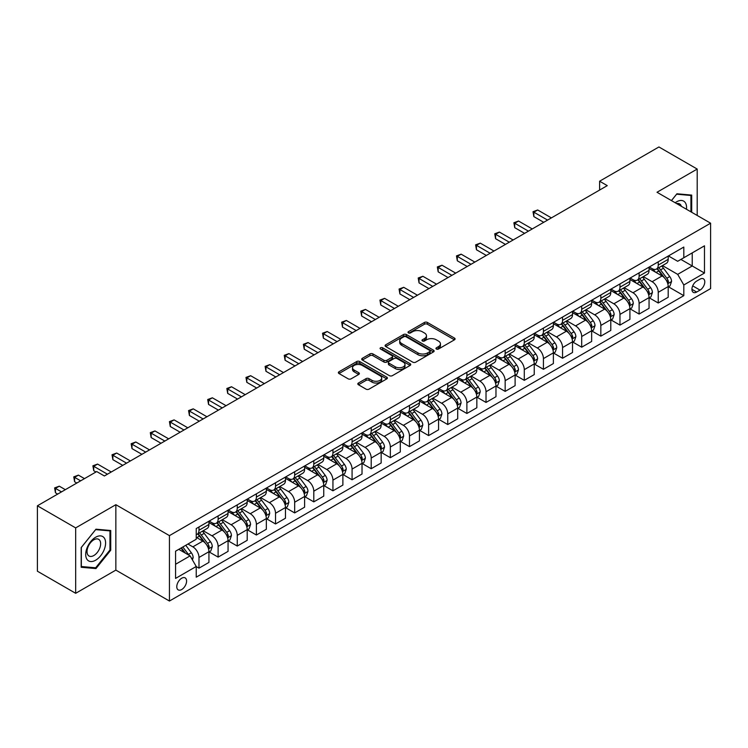<?xml version="1.0" encoding="UTF-8"?>
<svg xmlns="http://www.w3.org/2000/svg" width="748" height="748" viewBox="0 0 748 748"><rect width="100%" height="100%" fill="white"/><g stroke="black" fill="none" stroke-linecap="round" stroke-linejoin="round"><path stroke-width="1.12" d="M436.383 349.036A1.487 0.86 0 0 0 438.487 349.036L454.457 339.816A2.122 1.225 0 0 0 455.083 338.947A2.122 1.225 0 0 0 454.457 338.077L427.407 322.463A2.122 1.225 0 0 0 424.406 322.463L408.436 331.682A1.487 0.86 0 0 0 408.006 332.29A1.487 0.86 0 0 0 408.436 332.897A1.487 0.86 0 0 0 410.54 332.897L412.606 331.71A6.797 3.927 0 0 1 422.227 331.71L424.481 333.01A6.797 3.927 0 0 1 426.472 335.787A6.797 3.927 0 0 1 424.481 338.564L422.414 339.751A1.487 0.86 0 0 0 421.975 340.359A1.487 0.86 0 0 0 422.414 340.966A1.487 0.86 0 0 0 424.518 340.966L426.584 339.77A6.797 3.927 0 0 1 436.196 339.77L438.45 341.079A6.797 3.927 0 0 1 440.441 343.856A6.797 3.927 0 0 1 438.45 346.623L436.383 347.82A1.487 0.86 0 0 0 435.953 348.428A1.487 0.86 0 0 0 436.383 349.036L436.383 347.82M181.68 589.546A6.928 4.002 120 0 0 186.215 583.44A6.928 4.002 120 0 0 185.149 577.886A6.928 4.002 120 0 0 181.68 578.232A6.928 4.002 120 0 0 177.154 584.338A6.928 4.002 120 0 0 178.22 589.892A6.928 4.002 120 0 0 181.68 589.546M358.442 383.023A2.122 1.225 0 0 0 357.815 383.892A2.122 1.225 0 0 0 358.442 384.752L366.024 389.138A2.122 1.225 0 0 0 369.035 389.138L386.763 378.899A2.122 1.225 0 0 0 387.389 378.03A2.122 1.225 0 0 0 386.763 377.16L359.713 361.546A2.122 1.225 0 0 0 356.712 361.546L338.975 371.784A2.122 1.225 0 0 0 338.358 372.654A2.122 1.225 0 0 0 338.975 373.523L348.147 378.815A2.122 1.225 0 0 0 351.149 378.815L358.741 374.43A2.122 1.225 0 0 0 359.358 373.561A2.122 1.225 0 0 0 358.741 372.7L354.197 370.073A5.685 3.282 0 0 1 352.523 367.754A5.685 3.282 0 0 1 356.039 364.715A5.685 3.282 0 0 1 362.228 365.435L380.04 375.711A5.685 3.282 0 0 1 381.704 378.03A5.685 3.282 0 0 1 378.198 381.069A5.685 3.282 0 0 1 371.999 380.349L369.035 378.638A2.122 1.225 0 0 0 366.024 378.638L358.442 383.023L358.442 384.752M115.856 504.694L75.67 527.901L37.4 505.798L37.4 571.21L75.67 593.304L115.856 570.107L169.441 601.037L169.441 535.633L115.856 504.694L115.856 570.107M697.201 215.461L697.201 169.057L657.015 192.264L710.6 223.194L169.441 535.633M697.201 169.057L658.932 146.963L599.615 181.212L599.615 190.048M37.4 505.798L96.726 471.558L104.374 475.971L607.264 185.635L599.615 181.212M412.756 362.154A2.122 1.225 0 0 0 415.766 362.154L433.494 351.915A2.122 1.225 0 0 0 434.121 351.055A2.122 1.225 0 0 0 433.494 350.186L406.445 334.571A2.122 1.225 0 0 0 403.443 334.571L385.706 344.809A2.122 1.225 0 0 0 385.089 345.67A2.122 1.225 0 0 0 385.706 346.539L412.756 362.154M381.125 349.353A1.487 0.86 0 0 1 382.63 349.568L382.63 347.801L410.128 363.678A2.122 1.225 0 0 1 410.755 364.538A2.122 1.225 0 0 1 410.128 365.407L392.401 375.646A2.122 1.225 0 0 1 389.39 375.646L362.341 360.031L362.341 358.292A2.122 1.225 0 0 0 361.723 359.162A2.122 1.225 0 0 0 362.341 360.031M362.341 358.292L369.933 353.916A2.122 1.225 0 0 1 372.934 353.916L383.911 360.246A2.122 1.225 0 0 0 386.912 360.246L391.943 357.338A2.122 1.225 0 0 0 392.569 356.478A2.122 1.225 0 0 0 391.943 355.609L380.526 349.017A1.487 0.86 0 0 1 380.087 348.409A1.487 0.86 0 0 1 381.013 347.614A1.487 0.86 0 0 1 382.63 347.801M700.035 279.144L696.669 281.089A6.713 3.871 120 0 0 692.283 286.998A6.713 3.871 120 0 0 693.312 292.375A6.713 3.871 120 0 0 696.669 292.047L700.035 290.102A6.713 3.871 120 0 0 704.42 284.184A6.713 3.871 120 0 0 703.391 278.808A6.713 3.871 120 0 0 700.035 279.144M169.441 601.037L710.6 288.597L710.6 223.194M668.422 255.938L677.688 261.286L683.812 257.751L683.812 247.055L196.228 528.565L196.228 539.252L175.565 551.192L175.565 578.41L196.228 566.479L196.228 577.175L683.812 295.666L683.812 284.979L677.688 274.366L662.466 265.577M683.812 257.751L704.476 245.821L704.476 273.048L683.812 284.979M75.67 527.901L75.67 593.304M680.904 259.434L692.227 265.97L692.227 252.889L704.476 245.821M677.688 274.366L692.227 265.97L704.476 273.048M175.565 564.273L190.104 555.876L178.772 549.331M196.228 566.563L198.987 568.162L198.987 557.466A8.658 5.002 -120 0 0 192.862 546.853L187.963 544.03M198.987 568.162L208.935 562.412L208.935 551.715A8.658 5.002 -120 0 0 202.811 541.113L196.228 537.307M209.16 551.94L218.117 557.11L218.117 546.414A8.658 5.002 -120 0 0 211.993 535.811L203.204 530.734M218.117 557.11L228.065 551.37L228.065 540.673A8.658 5.002 -120 0 0 221.95 530.061L208.935 522.553M228.299 540.888L237.256 546.059L237.256 535.372A8.658 5.002 -120 0 0 231.132 524.759L222.343 519.682M237.256 546.059L247.205 540.318L247.205 529.621A8.658 5.002 -120 0 0 241.08 519.019L228.065 511.501M247.438 529.846L256.386 535.016L256.386 524.32A8.658 5.002 -120 0 0 250.271 513.717L241.473 508.64M256.386 535.016L266.344 529.266L266.344 518.57A8.658 5.002 -120 0 0 260.22 507.967L247.205 500.459M266.569 518.794L275.526 523.965L275.526 513.268A8.658 5.002 -120 0 0 269.402 502.665L260.613 497.588M275.526 523.965L285.474 518.224L285.474 507.527A8.658 5.002 -120 0 0 279.35 496.924L266.344 489.407M285.708 507.752L294.665 512.922L294.665 502.226A8.658 5.002 -120 0 0 288.541 491.614L279.743 486.537M294.665 512.922L304.614 507.172L304.614 496.476A8.658 5.002 -120 0 0 298.489 485.873L285.474 478.355M304.847 496.7L313.795 501.871L313.795 491.174A8.658 5.002 -120 0 0 307.671 480.571L298.882 475.494M313.795 501.871L323.753 496.12L323.753 485.433A8.658 5.002 -120 0 0 317.629 474.821L304.614 467.313M323.978 485.648L332.935 490.819L332.935 480.132A8.658 5.002 -120 0 0 326.811 469.52L318.022 464.443M332.935 490.819L342.883 485.078L342.883 474.382A8.658 5.002 -120 0 0 336.759 463.779L323.753 456.261M343.117 474.606L352.074 479.777L352.074 469.08A8.658 5.002 -120 0 0 345.95 458.477L337.152 453.4M352.074 479.777L362.023 474.026L362.023 463.33A8.658 5.002 -120 0 0 355.898 452.727L342.883 445.219M362.247 463.554L371.204 468.725L371.204 458.028A8.658 5.002 -120 0 0 365.08 447.426L356.291 442.349M371.204 468.725L381.153 462.984L381.153 452.288A8.658 5.002 -120 0 0 375.038 441.685L362.023 434.167M381.387 452.512L390.344 457.683L390.344 446.986A8.658 5.002 -120 0 0 384.22 436.374L375.431 431.297M390.344 457.683L400.292 451.932L400.292 441.236A8.658 5.002 -120 0 0 394.168 430.633L381.153 423.116M400.526 441.46L409.474 446.631L409.474 435.934A8.658 5.002 -120 0 0 403.359 425.332L394.561 420.254M409.474 446.631L419.432 440.881L419.432 430.194A8.658 5.002 -120 0 0 413.307 419.581L400.292 412.073M419.656 430.409L428.613 435.579L428.613 424.883A8.658 5.002 -120 0 0 422.489 414.28L413.7 409.203M428.613 435.579L438.562 429.838L438.562 419.142A8.658 5.002 -120 0 0 432.438 408.539L419.432 401.022M438.796 419.366L447.753 424.537L447.753 413.84A8.658 5.002 -120 0 0 441.629 403.237L432.83 398.16M447.753 424.537L457.701 418.786L457.701 408.09A8.658 5.002 -120 0 0 451.577 397.487L438.562 389.979M457.926 408.315L466.883 413.485L466.883 402.789A8.658 5.002 -120 0 0 460.759 392.186L451.97 387.109M466.883 413.485L476.841 407.744L476.841 397.048A8.658 5.002 -120 0 0 470.716 386.436L457.701 378.927M477.065 397.263L486.022 402.433L486.022 391.746A8.658 5.002 -120 0 0 479.898 381.134L471.109 376.057M486.022 402.433L495.971 396.692L495.971 385.996A8.658 5.002 -120 0 0 489.846 375.393L476.841 367.876M496.205 386.22L505.162 391.391L505.162 380.695A8.658 5.002 -120 0 0 499.038 370.092L490.239 365.015M505.162 391.391L515.11 385.641L515.11 374.954A8.658 5.002 -120 0 0 508.986 364.341L495.971 356.833M515.335 375.169L524.292 380.339L524.292 369.643A8.658 5.002 -120 0 0 518.168 359.04L509.379 353.963M524.292 380.339L534.24 374.598L534.24 363.902A8.658 5.002 -120 0 0 528.116 353.299L515.11 345.782M534.474 364.126L543.431 369.297L543.431 358.601A8.658 5.002 -120 0 0 537.307 347.998L528.509 342.921M543.431 369.297L553.38 363.547L553.38 352.85A8.658 5.002 -120 0 0 547.255 342.247L534.24 334.739M553.614 353.075L562.561 358.245L562.561 347.549A8.658 5.002 -120 0 0 556.437 336.946L547.648 331.869M562.561 358.245L572.519 352.504L572.519 341.808A8.658 5.002 -120 0 0 566.395 331.196L553.38 323.688M572.744 342.023L581.701 347.194L581.701 336.507A8.658 5.002 -120 0 0 575.577 325.894L566.788 320.817M581.701 347.194L591.649 341.453L591.649 330.756A8.658 5.002 -120 0 0 585.525 320.153L572.519 312.636M591.883 330.981L600.84 336.151L600.84 325.455A8.658 5.002 -120 0 0 594.716 314.852L585.918 309.775M600.84 336.151L610.789 330.401L610.789 319.714A8.658 5.002 -120 0 0 604.665 309.102L591.649 301.594M611.013 319.929L619.97 325.1L619.97 314.403A8.658 5.002 -120 0 0 613.846 303.8L605.057 298.723M619.97 325.1L629.919 319.359L629.919 308.662A8.658 5.002 -120 0 0 623.804 298.059L610.789 290.542M630.153 308.887L639.11 314.057L639.11 303.361A8.658 5.002 -120 0 0 632.986 292.749L624.197 287.681M639.11 314.057L649.058 308.307L649.058 297.611A8.658 5.002 -120 0 0 642.934 287.008L629.919 279.5M649.292 297.835L658.24 303.005L658.24 292.309A8.658 5.002 -120 0 0 652.125 281.706L643.327 276.629M658.24 303.005L668.198 297.265L668.198 286.568A8.658 5.002 -120 0 0 662.074 275.956L649.058 268.448M649.292 266.989L652.125 268.626A8.658 5.002 -120 0 0 656.454 269.056A8.658 5.002 -120 0 0 658.24 265.091L658.24 261.819M630.153 278.041L632.986 279.668A8.658 5.002 -120 0 0 637.315 280.098A8.658 5.002 -120 0 0 639.11 276.134L639.11 272.87M611.013 289.083L613.846 290.72A8.658 5.002 -120 0 0 618.175 291.15A8.658 5.002 -120 0 0 619.97 287.185L619.97 283.913M591.883 300.135L594.716 301.771A8.658 5.002 -120 0 0 599.045 302.201A8.658 5.002 -120 0 0 600.84 298.237L600.84 294.964M572.744 311.177L575.577 312.814A8.658 5.002 -120 0 0 579.906 313.244A8.658 5.002 -120 0 0 581.701 309.279L581.701 306.007M553.614 322.229L556.437 323.865A8.658 5.002 -120 0 0 560.776 324.295A8.658 5.002 -120 0 0 562.561 320.331L562.561 317.059M534.474 333.281L537.307 334.908A8.658 5.002 -120 0 0 541.636 335.338A8.658 5.002 -120 0 0 543.431 331.373L543.431 328.11M515.335 344.323L518.168 345.959A8.658 5.002 -120 0 0 522.497 346.389A8.658 5.002 -120 0 0 524.292 342.425L524.292 339.153M496.205 355.375L499.038 357.011A8.658 5.002 -120 0 0 503.367 357.441A8.658 5.002 -120 0 0 505.162 353.477L505.162 350.204M477.065 366.417L479.898 368.053A8.658 5.002 -120 0 0 484.227 368.484A8.658 5.002 -120 0 0 486.022 364.519L486.022 361.247M457.926 377.469L460.759 379.105A8.658 5.002 -120 0 0 465.088 379.535A8.658 5.002 -120 0 0 466.883 375.571L466.883 372.298M438.796 388.521L441.629 390.147A8.658 5.002 -120 0 0 445.958 390.578A8.658 5.002 -120 0 0 447.753 386.613L447.753 383.35M419.656 399.563L422.489 401.199A8.658 5.002 -120 0 0 426.818 401.629A8.658 5.002 -120 0 0 428.613 397.665L428.613 394.392M400.526 410.615L403.359 412.251A8.658 5.002 -120 0 0 407.688 412.681A8.658 5.002 -120 0 0 409.474 408.717L409.474 405.444M381.387 421.657L384.22 423.293A8.658 5.002 -120 0 0 388.549 423.723A8.658 5.002 -120 0 0 390.344 419.759L390.344 416.486M362.247 432.709L365.08 434.345A8.658 5.002 -120 0 0 369.409 434.775A8.658 5.002 -120 0 0 371.204 430.811L371.204 427.538M343.117 443.76L345.95 445.397A8.658 5.002 -120 0 0 350.279 445.817A8.658 5.002 -120 0 0 352.074 441.853L352.074 438.59M323.978 454.803L326.811 456.439A8.658 5.002 -120 0 0 331.14 456.869A8.658 5.002 -120 0 0 332.935 452.905L332.935 449.632M304.847 465.854L307.671 467.491A8.658 5.002 -120 0 0 312.01 467.921A8.658 5.002 -120 0 0 313.795 463.956L313.795 460.684M285.708 476.897L288.541 478.533A8.658 5.002 -120 0 0 292.87 478.963A8.658 5.002 -120 0 0 294.665 474.999L294.665 471.726M266.569 487.948L269.402 489.585A8.658 5.002 -120 0 0 273.731 490.015A8.658 5.002 -120 0 0 275.526 486.05L275.526 482.778M247.438 499L250.271 500.636A8.658 5.002 -120 0 0 254.601 501.057A8.658 5.002 -120 0 0 256.386 497.093L256.386 493.83M228.299 510.043L231.132 511.679A8.658 5.002 -120 0 0 235.461 512.109A8.658 5.002 -120 0 0 237.256 508.144L237.256 504.872M209.16 521.094L211.993 522.73A8.658 5.002 -120 0 0 216.322 523.161A8.658 5.002 -120 0 0 218.117 519.196L218.117 515.924M668.422 286.783L683.812 295.666M656.454 269.056L666.403 263.305A8.658 5.002 -120 0 0 668.198 259.341L668.198 256.078M637.315 280.098L647.263 274.357A8.658 5.002 -120 0 0 649.058 270.393L649.058 267.12M618.175 291.15L628.133 285.399A8.658 5.002 -120 0 0 629.919 281.444L629.919 278.172M599.045 302.201L608.994 296.451A8.658 5.002 -120 0 0 610.789 292.487L610.789 289.214M579.906 313.244L589.854 307.503A8.658 5.002 -120 0 0 591.649 303.538L591.649 300.266M560.776 324.295L570.724 318.545A8.658 5.002 -120 0 0 572.519 314.581L572.519 311.318M541.636 335.338L551.585 329.597A8.658 5.002 -120 0 0 553.38 325.632L553.38 322.36M522.497 346.389L532.454 340.649A8.658 5.002 -120 0 0 534.24 336.684L534.24 333.412M503.367 357.441L513.315 351.691A8.658 5.002 -120 0 0 515.11 347.726L515.11 344.454M484.227 368.484L494.176 362.743A8.658 5.002 -120 0 0 495.971 358.778L495.971 355.506M465.088 379.535L475.045 373.785A8.658 5.002 -120 0 0 476.841 369.821L476.841 366.557M445.958 390.578L455.906 384.837A8.658 5.002 -120 0 0 457.701 380.872L457.701 377.6M426.818 401.629L436.767 395.888A8.658 5.002 -120 0 0 438.562 391.924L438.562 388.651M407.688 412.681L417.636 406.931A8.658 5.002 -120 0 0 419.432 402.966L419.432 399.694M388.549 423.723L398.497 417.982A8.658 5.002 -120 0 0 400.292 414.018L400.292 410.746M369.409 434.775L379.367 429.025A8.658 5.002 -120 0 0 381.153 425.06L381.153 421.797M350.279 445.817L360.227 440.076A8.658 5.002 -120 0 0 362.023 436.112L362.023 432.84M331.14 456.869L341.088 451.128A8.658 5.002 -120 0 0 342.883 447.164L342.883 443.891M312.01 467.921L321.958 462.171A8.658 5.002 -120 0 0 323.753 458.206L323.753 454.934M292.87 478.963L302.818 473.222A8.658 5.002 -120 0 0 304.614 469.258L304.614 465.985M273.731 490.015L283.688 484.265A8.658 5.002 -120 0 0 285.474 480.3L285.474 477.037M254.601 501.057L264.549 495.316A8.658 5.002 -120 0 0 266.344 491.352L266.344 488.079M235.461 512.109L245.409 506.368A8.658 5.002 -120 0 0 247.205 502.404L247.205 499.131M216.322 523.161L226.279 517.41A8.658 5.002 -120 0 0 228.065 513.446L228.065 510.173M196.228 534.558A8.658 5.002 -120 0 0 197.192 534.203L207.14 528.462A8.658 5.002 -120 0 0 208.935 524.498L208.935 521.225M197.192 534.203A8.658 5.002 -120 0 0 198.987 530.239L198.987 526.966M190.104 555.876L196.228 566.479M691.694 212.282L691.694 195.097L676.921 193.779L671.442 200.586M81.186 567.265L95.959 568.583L110.732 550.21L110.732 530.51L95.959 529.191L81.186 547.573L81.186 567.265M109.965 549.771L110.732 550.21M94.398 567.685L95.959 568.583M436.982 349.241L438.45 348.39A6.797 3.927 0 0 0 440.441 345.623L440.441 343.856M426.472 335.787L426.472 337.554A6.797 3.927 0 0 1 424.481 340.331L423.003 341.172M454.429 339.835L427.407 324.23A2.122 1.225 0 0 0 424.406 324.23L409.034 333.112M433.466 351.934L406.445 336.338A2.122 1.225 0 0 0 403.443 336.338L385.744 346.558M429.735 351.663A1.487 0.86 0 0 0 430.175 351.055A1.487 0.86 0 0 0 429.735 350.447L405.996 336.74A1.487 0.86 0 0 0 403.892 336.74L401.713 337.993A6.797 3.927 0 0 0 399.722 340.77A6.797 3.927 0 0 0 401.713 343.547L417.945 352.916A6.797 3.927 0 0 0 427.557 352.916L429.735 351.663L429.735 353.43A1.487 0.86 0 0 0 430.175 352.822L430.175 351.055M399.722 340.77L399.722 342.537A6.797 3.927 0 0 0 401.713 345.314L401.713 343.547M429.735 353.43L427.557 354.683A6.797 3.927 0 0 1 417.945 354.683L401.713 345.314M362.369 360.05L369.933 355.683L369.933 353.916M392.569 356.478L392.569 358.245A2.122 1.225 0 0 1 391.943 359.105L386.912 362.013A2.122 1.225 0 0 1 383.911 362.013L372.934 355.683A2.122 1.225 0 0 0 369.933 355.683M382.63 349.568L410.1 365.426M395.29 366.819A5.685 3.282 0 0 0 401.489 367.53A5.685 3.282 0 0 0 404.995 364.5A5.685 3.282 0 0 0 403.331 362.182L397.057 358.554A2.122 1.225 0 0 0 394.046 358.554L389.016 361.462A2.122 1.225 0 0 0 388.39 362.331A2.122 1.225 0 0 0 389.016 363.201L395.29 366.819L395.29 368.586A5.685 3.282 0 0 0 401.489 369.297A5.685 3.282 0 0 0 404.995 366.268L404.995 364.5M388.39 362.331L388.39 364.098A2.122 1.225 0 0 0 389.016 364.968L389.016 363.201M395.29 368.586L389.016 364.968M381.704 378.03L381.704 379.797A5.685 3.282 0 0 1 378.198 382.836A5.685 3.282 0 0 1 371.999 382.125L369.035 380.405A2.122 1.225 0 0 0 366.024 380.405L358.47 384.771M352.523 367.754L352.523 369.521A5.685 3.282 0 0 0 354.197 371.84L354.197 370.073M358.713 374.449L354.197 371.84M386.735 378.918L359.713 363.313A2.122 1.225 0 0 0 356.712 363.313L339.003 373.542L338.975 371.784M668.198 286.923L670.03 285.858L671.564 281.444A5.741 3.31 -120 0 0 669.731 276.554L663.476 268.205A16.559 9.565 -120 0 0 661.671 266.045M655.444 272.132A16.559 9.565 -120 0 0 652.06 268.588M667.674 283.408L668.469 281.687A5.741 3.31 -120 0 0 666.823 278.237L660.568 269.888A16.559 9.565 -120 0 0 658.764 267.719M657.221 268.607A13.745 7.938 60 0 1 659.474 271.178L664.766 278.237M551.388 217.892L537.69 209.982L533.857 212.189L533.857 216.611L543.731 222.315M656.922 268.784A16.559 9.565 60 0 1 658.726 270.944L662.887 276.498M533.857 216.611L533.015 211.703L547.564 220.099M533.015 211.703L537.69 209.982M649.058 297.966L650.9 296.909L652.424 292.487A5.741 3.31 -120 0 0 650.592 287.606L644.337 279.256A16.559 9.565 -120 0 0 642.532 277.087M636.314 283.183A16.559 9.565 -120 0 0 632.92 279.64M648.535 294.45L649.329 292.73A5.741 3.31 -120 0 0 647.684 289.28L641.429 280.93A16.559 9.565 -120 0 0 639.624 278.77M638.081 279.659A13.745 7.938 60 0 1 640.344 282.22L645.636 289.289M532.249 228.944L518.551 221.034L514.727 223.241L514.727 227.663L524.6 233.357M637.792 279.827A16.559 9.565 60 0 1 639.596 281.996L643.757 287.541M514.727 227.663L513.885 222.754L528.425 231.151M513.885 222.754L518.551 221.034M629.919 309.018L631.761 307.952L633.294 303.538A5.741 3.31 -120 0 0 631.462 298.648L625.206 290.299A16.559 9.565 -120 0 0 623.402 288.139M617.175 294.235A16.559 9.565 -120 0 0 613.79 290.682M629.405 305.502L630.19 303.781A5.741 3.31 -120 0 0 628.554 300.331L622.299 291.982A16.559 9.565 -120 0 0 620.485 289.813M618.951 290.701A13.745 7.938 60 0 1 621.205 293.272L626.497 300.341M513.119 239.986L499.421 232.076L495.587 234.283L495.587 238.706L505.461 244.409M618.652 290.879A16.559 9.565 60 0 1 620.457 293.038L624.617 298.592M495.587 238.706L494.746 233.797L509.295 242.193M494.746 233.797L499.421 232.076M610.789 320.06L612.621 319.003L614.155 314.581A5.741 3.31 -120 0 0 612.322 309.7L606.067 301.351A16.559 9.565 -120 0 0 604.262 299.181M598.045 305.278A16.559 9.565 -120 0 0 594.651 301.734M610.265 316.554L611.06 314.824A5.741 3.31 -120 0 0 609.414 311.374L603.159 303.024A16.559 9.565 -120 0 0 601.355 300.864M599.812 301.753A13.745 7.938 60 0 1 602.065 304.314L607.357 311.383M493.979 251.038L480.281 243.128L476.457 245.335L476.457 249.757L486.331 255.451M599.513 301.921A16.559 9.565 60 0 1 601.327 304.09L605.478 309.644M476.457 249.757L475.616 244.848L490.155 253.245M475.616 244.848L480.281 243.128M591.649 331.112L593.491 330.055L595.015 325.632A5.741 3.31 -120 0 0 593.192 320.742L586.937 312.393A16.559 9.565 -120 0 0 585.123 310.233M578.905 316.329A16.559 9.565 -120 0 0 575.511 312.776M591.126 327.596L591.92 325.876A5.741 3.31 -120 0 0 590.275 322.425L584.02 314.076A16.559 9.565 -120 0 0 582.215 311.916M580.672 312.804A13.745 7.938 60 0 1 582.935 315.366L588.227 322.435M474.849 262.081L461.142 254.17L457.318 256.386L457.318 260.8L467.191 266.503M580.383 312.973A16.559 9.565 60 0 1 582.187 315.132L586.348 320.686M457.318 260.8L456.476 255.9L471.016 264.296M456.476 255.9L461.142 254.17M686.458 209.262A14.072 8.125 120 0 0 685.233 202.577A14.072 8.125 120 0 0 675.192 202.745M681.353 206.308A9.631 5.563 120 0 0 680.699 204.915A9.631 5.563 120 0 0 679.623 203.905A9.631 5.563 120 0 0 676.669 203.606M676.585 194.19L690.928 195.49L690.928 211.834M689.983 194.938L690.928 195.49M671.47 200.604L676.613 194.209M95.651 537.223A14.072 8.125 120 0 0 85.702 554.455A14.072 8.125 120 0 0 95.651 560.205A14.072 8.125 120 0 0 105.599 542.964A14.072 8.125 120 0 0 95.651 537.223M93.837 539.804A9.631 5.563 120 0 0 87.544 548.293A9.631 5.563 120 0 0 89.021 556.007A9.631 5.563 120 0 0 93.837 555.53A9.631 5.563 120 0 0 100.129 547.04A9.631 5.563 120 0 0 98.652 539.327A9.631 5.563 120 0 0 93.837 539.804M109.965 549.995L95.651 567.797L81.336 566.517L81.336 547.433L95.651 529.631L109.965 530.902L109.965 549.995M109.012 530.36L109.965 530.902M572.519 342.163L574.352 341.097L575.885 336.684A5.741 3.31 -120 0 0 574.053 331.794L567.797 323.445A16.559 9.565 -120 0 0 565.993 321.285M559.766 327.381A16.559 9.565 -120 0 0 556.381 323.828M571.996 338.648L572.781 336.927A5.741 3.31 -120 0 0 571.145 333.477L564.89 325.128A16.559 9.565 -120 0 0 563.085 322.958M561.542 323.847A13.745 7.938 60 0 1 563.796 326.418L569.088 333.477M455.71 273.132L442.012 265.222L438.178 267.429L438.178 271.851L448.052 277.555M561.243 324.024A16.559 9.565 60 0 1 563.048 326.184L567.208 331.738M438.178 271.851L437.337 266.942L451.886 275.339M437.337 266.942L442.012 265.222M553.38 353.206L555.212 352.149L556.746 347.726A5.741 3.31 -120 0 0 554.913 342.846L548.658 334.496A16.559 9.565 -120 0 0 546.853 332.327M540.636 338.423A16.559 9.565 -120 0 0 537.242 334.88M552.856 349.69L553.651 347.97A5.741 3.31 -120 0 0 552.005 344.519L545.75 336.17A16.559 9.565 -120 0 0 543.946 334.01M542.403 334.898A13.745 7.938 60 0 1 544.656 337.46L549.958 344.529M436.57 284.184L422.872 276.274L419.048 278.48L419.048 282.903L428.922 288.597M542.104 335.067A16.559 9.565 60 0 1 543.918 337.236L548.078 342.78M419.048 282.903L418.207 277.994L432.746 286.391M418.207 277.994L422.872 276.274M534.24 364.257L536.082 363.191L537.616 358.778A5.741 3.31 -120 0 0 535.783 353.888L529.528 345.539A16.559 9.565 -120 0 0 527.714 343.379M521.496 349.475A16.559 9.565 -120 0 0 518.102 345.922M533.717 360.742L534.511 359.021A5.741 3.31 -120 0 0 532.875 355.571L526.62 347.222A16.559 9.565 -120 0 0 524.806 345.052M523.273 345.941A13.745 7.938 60 0 1 525.526 348.512L530.818 355.581M417.44 295.226L403.733 287.316L399.909 289.523L399.909 293.945L409.782 299.649M522.974 346.118A16.559 9.565 60 0 1 524.778 348.278L528.939 353.832M399.909 293.945L399.067 289.037L413.607 297.433M399.067 289.037L403.733 287.316M515.11 375.3L516.943 374.243L518.476 369.821A5.741 3.31 -120 0 0 516.644 364.94L510.388 356.59A16.559 9.565 -120 0 0 508.584 354.421M502.357 360.517A16.559 9.565 -120 0 0 498.972 356.974M514.587 371.793L515.381 370.073A5.741 3.31 -120 0 0 513.736 366.614L507.481 358.264A16.559 9.565 -120 0 0 505.676 356.104M504.133 356.992A13.745 7.938 60 0 1 506.387 359.554L511.679 366.623M398.301 306.278L384.603 298.368L380.779 300.574L380.779 304.997L390.643 310.691M503.834 357.161A16.559 9.565 60 0 1 505.648 359.33L509.799 364.884M380.779 304.997L379.928 300.088L394.476 308.485M379.928 300.088L384.603 298.368M495.971 386.351L497.813 385.295L499.337 380.872A5.741 3.31 -120 0 0 497.504 375.982L491.249 367.633A16.559 9.565 -120 0 0 489.444 365.473M483.227 371.569A16.559 9.565 -120 0 0 479.833 368.016M495.447 382.836L496.242 381.115A5.741 3.31 -120 0 0 494.596 377.665L488.341 369.316A16.559 9.565 -120 0 0 486.537 367.156M484.994 368.044A13.745 7.938 60 0 1 487.257 370.606L492.549 377.675M379.171 317.32L365.463 309.41L361.639 311.626L361.639 316.039L371.513 321.743M484.704 368.212A16.559 9.565 60 0 1 486.509 370.372L490.669 375.926M361.639 316.039L360.798 311.14L375.337 319.536M360.798 311.14L365.463 309.41M476.841 397.403L478.673 396.337L480.207 391.924A5.741 3.31 -120 0 0 478.374 387.034L472.119 378.684A16.559 9.565 -120 0 0 470.314 376.524M464.087 382.621A16.559 9.565 -120 0 0 460.703 379.068M476.317 393.887L477.102 392.167A5.741 3.31 -120 0 0 475.466 388.717L469.211 380.367A16.559 9.565 -120 0 0 467.397 378.198M465.864 379.086A13.745 7.938 60 0 1 468.117 381.658L473.409 388.717M360.031 328.372L346.333 320.462L342.5 322.669L342.5 327.091L352.373 332.795M465.565 379.264A16.559 9.565 60 0 1 467.369 381.424L471.53 386.978M342.5 327.091L341.658 322.182L356.207 330.579M341.658 322.182L346.333 320.462M457.701 408.445L459.534 407.389L461.067 402.966A5.741 3.31 -120 0 0 459.235 398.086L452.979 389.736A16.559 9.565 -120 0 0 451.175 387.567M444.957 393.663A16.559 9.565 -120 0 0 441.563 390.119M457.178 404.93L457.972 403.209A5.741 3.31 -120 0 0 456.327 399.759L450.072 391.41A16.559 9.565 -120 0 0 448.267 389.25M446.724 390.138A13.745 7.938 60 0 1 448.978 392.7L454.279 399.769M340.892 339.424L327.194 331.514L323.37 333.72L323.37 338.143L333.243 343.837M446.425 390.306A16.559 9.565 60 0 1 448.239 392.476L452.39 398.02M323.37 338.143L322.528 333.234L337.067 341.63M322.528 333.234L327.194 331.514M438.562 419.497L440.404 418.431L441.928 414.018A5.741 3.31 -120 0 0 440.105 409.128L433.849 400.778A16.559 9.565 -120 0 0 432.035 398.619M425.818 404.715A16.559 9.565 -120 0 0 422.424 401.162M438.038 415.981L438.833 414.261A5.741 3.31 -120 0 0 437.197 410.811L430.942 402.461A16.559 9.565 -120 0 0 429.128 400.292M427.585 401.19A13.745 7.938 60 0 1 429.848 403.752L435.14 410.82M321.762 350.466L308.054 342.556L304.23 344.772L304.23 349.185L314.104 354.889M427.295 401.358A16.559 9.565 60 0 1 429.1 403.518L433.26 409.072M304.23 349.185L303.389 344.286L317.928 352.673M303.389 344.286L308.054 342.556M419.432 430.539L421.264 429.483L422.798 425.06A5.741 3.31 -120 0 0 420.965 420.18L414.71 411.83A16.559 9.565 -120 0 0 412.905 409.661M406.678 415.757A16.559 9.565 -120 0 0 403.294 412.213M418.908 427.033L419.703 425.313A5.741 3.31 -120 0 0 418.057 421.853L411.802 413.504A16.559 9.565 -120 0 0 409.998 411.344M408.455 412.232A13.745 7.938 60 0 1 410.708 414.803L416 421.863M302.622 361.518L288.924 353.608L285.091 355.814L285.091 360.237L294.964 365.931M408.156 412.4A16.559 9.565 60 0 1 409.96 414.57L414.121 420.124M285.091 360.237L284.249 355.328L298.798 363.724M284.249 355.328L288.924 353.608M400.292 441.591L402.134 440.535L403.658 436.112A5.741 3.31 -120 0 0 401.826 431.222L395.57 422.872A16.559 9.565 -120 0 0 393.766 420.713M387.548 426.809A16.559 9.565 -120 0 0 384.154 423.256M399.769 438.076L400.563 436.355A5.741 3.31 -120 0 0 398.918 432.905L392.663 424.555A16.559 9.565 -120 0 0 390.858 422.396M389.315 423.284A13.745 7.938 60 0 1 391.578 425.846L396.87 432.914M283.483 372.56L269.785 364.65L265.961 366.866L265.961 371.279L275.834 376.983M389.025 423.452A16.559 9.565 60 0 1 390.83 425.612L394.991 431.166M265.961 371.279L265.119 366.38L279.659 374.776M265.119 366.38L269.785 364.65M381.153 452.643L382.995 451.577L384.528 447.164A5.741 3.31 -120 0 0 382.696 442.274L376.44 433.924A16.559 9.565 -120 0 0 374.626 431.764M368.409 437.861A16.559 9.565 -120 0 0 365.024 434.308M380.639 449.127L381.424 447.407A5.741 3.31 -120 0 0 379.788 443.957L373.533 435.607A16.559 9.565 -120 0 0 371.719 433.438M370.185 434.326A13.745 7.938 60 0 1 372.439 436.897L377.731 443.957M264.353 383.612L250.655 375.702L246.821 377.908L246.821 382.331L256.695 388.034M369.886 434.504A16.559 9.565 60 0 1 371.691 436.664L375.851 442.218M246.821 382.331L245.98 377.422L260.519 385.818M245.98 377.422L250.655 375.702M362.023 463.685L363.855 462.629L365.389 458.206A5.741 3.31 -120 0 0 363.556 453.325L357.301 444.976A16.559 9.565 -120 0 0 355.496 442.807M349.279 448.903A16.559 9.565 -120 0 0 345.885 445.359M361.499 460.17L362.294 458.449A5.741 3.31 -120 0 0 360.648 454.999L354.393 446.649A16.559 9.565 -120 0 0 352.589 444.49M351.046 445.378A13.745 7.938 60 0 1 353.299 447.94L358.591 455.008M245.213 394.664L231.515 386.753L227.691 388.96L227.691 393.383L237.565 399.077M350.747 445.546A16.559 9.565 60 0 1 352.56 447.715L356.712 453.26M227.691 393.383L226.85 388.474L241.389 396.87M226.85 388.474L231.515 386.753M342.883 474.737L344.725 473.671L346.249 469.258A5.741 3.31 -120 0 0 344.426 464.368L338.171 456.018A16.559 9.565 -120 0 0 336.357 453.858M330.139 459.955A16.559 9.565 -120 0 0 326.745 456.402M342.36 471.221L343.154 469.501A5.741 3.31 -120 0 0 341.509 466.051L335.254 457.701A16.559 9.565 -120 0 0 333.449 455.532M331.906 456.43A13.745 7.938 60 0 1 334.169 458.992L339.461 466.06M226.083 405.706L212.376 397.796L208.552 400.012L208.552 404.425L218.425 410.128M331.616 456.598A16.559 9.565 60 0 1 333.421 458.758L337.582 464.312M208.552 404.425L207.71 399.526L222.25 407.922M207.71 399.526L212.376 397.796M323.753 485.779L325.586 484.723L327.119 480.3A5.741 3.31 -120 0 0 325.286 475.419L319.031 467.07A16.559 9.565 -120 0 0 317.227 464.901M311 470.997A16.559 9.565 -120 0 0 307.615 467.453M323.23 482.273L324.015 480.553A5.741 3.31 -120 0 0 322.379 477.093L316.124 468.744A16.559 9.565 -120 0 0 314.319 466.584M312.776 467.472A13.745 7.938 60 0 1 315.03 470.043L320.322 477.102M206.944 416.758L193.246 408.847L189.412 411.054L189.412 415.477L199.286 421.171M312.477 467.64A16.559 9.565 60 0 1 314.282 469.809L318.442 475.363M189.412 415.477L188.571 410.568L203.119 418.964M188.571 410.568L193.246 408.847M304.614 496.831L306.446 495.774L307.98 491.352A5.741 3.31 -120 0 0 306.147 486.462L299.892 478.112A16.559 9.565 -120 0 0 298.087 475.952M291.87 482.049A16.559 9.565 -120 0 0 288.476 478.496M304.09 493.315L304.885 491.595A5.741 3.31 -120 0 0 303.239 488.145L296.984 479.795A16.559 9.565 -120 0 0 295.18 477.635M293.637 478.524A13.745 7.938 60 0 1 295.89 481.086L301.192 488.154M187.804 427.8L174.106 419.89L170.282 422.106L170.282 426.519L180.156 432.222M293.338 478.692A16.559 9.565 60 0 1 295.151 480.852L299.303 486.406M170.282 426.519L169.441 421.62L183.98 430.016M169.441 421.62L174.106 419.89M285.474 507.883L287.316 506.817L288.84 502.404A5.741 3.31 -120 0 0 287.017 497.514L280.762 489.164A16.559 9.565 -120 0 0 278.948 487.004M272.73 493.1A16.559 9.565 -120 0 0 269.336 489.547M284.951 504.367L285.745 502.647A5.741 3.31 -120 0 0 284.109 499.197L277.854 490.847A16.559 9.565 -120 0 0 276.04 488.678M274.497 489.566A13.745 7.938 60 0 1 276.76 492.137L282.052 499.197M168.674 438.852L154.967 430.942L151.143 433.148L151.143 437.571L161.016 443.274M274.207 489.744A16.559 9.565 60 0 1 276.012 491.904L280.173 497.457M151.143 437.571L150.301 432.662L164.841 441.058M150.301 432.662L154.967 430.942M266.344 518.925L268.177 517.868L269.71 513.446A5.741 3.31 -120 0 0 267.877 508.565L261.622 500.216A16.559 9.565 -120 0 0 259.818 498.046M253.591 504.143A16.559 9.565 -120 0 0 250.206 500.599M265.821 515.409L266.615 513.689A5.741 3.31 -120 0 0 264.97 510.239L258.714 501.889A16.559 9.565 -120 0 0 256.91 499.729M255.367 500.618A13.745 7.938 60 0 1 257.621 503.18L262.913 510.248M149.535 449.903L135.837 441.993L132.003 444.2L132.003 448.622L141.877 454.317M255.068 500.786A16.559 9.565 60 0 1 256.882 502.955L261.033 508.5M132.003 448.622L131.162 443.714L145.71 452.11M131.162 443.714L135.837 441.993M247.205 529.977L249.047 528.911L250.571 524.498A5.741 3.31 -120 0 0 248.738 519.608L242.483 511.258A16.559 9.565 -120 0 0 240.678 509.098M234.461 515.194A16.559 9.565 -120 0 0 231.067 511.641M246.681 526.461L247.476 524.741A5.741 3.31 -120 0 0 245.83 521.291L239.575 512.941A16.559 9.565 -120 0 0 237.771 510.772M236.228 511.669A13.745 7.938 60 0 1 238.49 514.231L243.783 521.3M130.395 460.946L116.697 453.036L112.873 455.252L112.873 459.665L122.747 465.368M235.938 511.838A16.559 9.565 60 0 1 237.742 513.998L241.903 519.551M112.873 459.665L112.032 454.765L126.571 463.162M112.032 454.765L116.697 453.036M228.065 541.028L229.907 539.962L231.441 535.54A5.741 3.31 -120 0 0 229.608 530.659L223.353 522.31A16.559 9.565 -120 0 0 221.548 520.14M215.321 526.237A16.559 9.565 -120 0 0 211.936 522.693M227.551 537.513L228.336 535.792A5.741 3.31 -120 0 0 226.7 532.333L220.445 523.983A16.559 9.565 -120 0 0 218.631 521.824M217.098 522.712A13.745 7.938 60 0 1 219.351 525.283L224.643 532.342M111.265 471.997L97.567 464.087L93.734 466.294L93.734 470.716L95.959 471.997M216.798 522.88A16.559 9.565 60 0 1 218.603 525.049L222.764 530.603M93.734 470.716L92.892 465.808L107.441 474.204M92.892 465.808L97.567 464.087M208.935 552.071L210.768 551.014L212.301 546.592A5.741 3.31 -120 0 0 210.469 541.702L204.213 533.352A16.559 9.565 -120 0 0 202.409 531.192M208.412 548.555L209.206 546.835A5.741 3.31 -120 0 0 207.561 543.385L201.306 535.035A16.559 9.565 -120 0 0 199.501 532.875M197.958 533.763A13.745 7.938 60 0 1 200.212 536.325L205.513 543.394M84.477 478.627L78.428 475.13L74.604 477.346L74.604 481.759L76.82 483.04M197.659 533.932A16.559 9.565 60 0 1 199.473 536.092L203.624 541.645M74.604 481.759L73.762 476.859L80.644 480.833M73.762 476.859L78.428 475.13M192.404 559.85L193.162 557.643A5.741 3.31 -120 0 0 191.338 552.753L185.756 545.301M65.338 489.669L59.288 486.181L55.464 488.388L55.464 492.81L57.68 494.091M188.945 555.203A5.741 3.31 -120 0 0 188.421 554.436L182.849 546.984M181.409 547.817L185.42 553.165M181.007 548.041L184.41 552.585M55.464 492.81L54.623 487.902L61.514 491.885M54.623 487.902L59.288 486.181M192.862 546.853L202.811 541.113M211.993 535.811L221.95 530.061M231.132 524.759L241.08 519.019M250.271 513.717L260.22 507.967M269.402 502.665L279.35 496.924M288.541 491.614L298.489 485.873M307.671 480.571L317.629 474.821M326.811 469.52L336.759 463.779M345.95 458.477L355.898 452.727M365.08 447.426L375.038 441.685M384.22 436.374L394.168 430.633M403.359 425.332L413.307 419.581M422.489 414.28L432.438 408.539M441.629 403.237L451.577 397.487M460.759 392.186L470.716 386.436M479.898 381.134L489.846 375.393M499.038 370.092L508.986 364.341M518.168 359.04L528.116 353.299M537.307 347.998L547.255 342.247M556.437 336.946L566.395 331.196M575.577 325.894L585.525 320.153M594.716 314.852L604.665 309.102M613.846 303.8L623.804 298.059M632.986 292.749L642.934 287.008M652.125 281.706L662.074 275.956M658.24 265.091L668.198 259.341M658.24 292.309L668.198 286.568M639.11 303.361L649.058 297.611M639.11 276.134L649.058 270.393M619.97 314.403L629.919 308.662M619.97 287.185L629.919 281.444M600.84 325.455L610.789 319.714M600.84 298.237L610.789 292.487M581.701 336.507L591.649 330.756M581.701 309.279L591.649 303.538M562.561 347.549L572.519 341.808M562.561 320.331L572.519 314.581M543.431 358.601L553.38 352.85M543.431 331.373L553.38 325.632M524.292 369.643L534.24 363.902M524.292 342.425L534.24 336.684M505.162 380.695L515.11 374.954M505.162 353.477L515.11 347.726M486.022 391.746L495.971 385.996M486.022 364.519L495.971 358.778M466.883 402.789L476.841 397.048M466.883 375.571L476.841 369.821M447.753 413.84L457.701 408.09M447.753 386.613L457.701 380.872M428.613 424.883L438.562 419.142M428.613 397.665L438.562 391.924M409.474 435.934L419.432 430.194M409.474 408.717L419.432 402.966M390.344 446.986L400.292 441.236M390.344 419.759L400.292 414.018M371.204 458.028L381.153 452.288M371.204 430.811L381.153 425.06M352.074 469.08L362.023 463.33M352.074 441.853L362.023 436.112M332.935 480.132L342.883 474.382M332.935 452.905L342.883 447.164M313.795 491.174L323.753 485.433M313.795 463.956L323.753 458.206M294.665 502.226L304.614 496.476M294.665 474.999L304.614 469.258M275.526 513.268L285.474 507.527M275.526 486.05L285.474 480.3M256.386 524.32L266.344 518.57M256.386 497.093L266.344 491.352M237.256 535.372L247.205 529.621M237.256 508.144L247.205 502.404M218.117 546.414L228.065 540.673M218.117 519.196L228.065 513.446M198.987 557.466L208.935 551.715M198.987 530.239L208.935 524.498M692.695 285.867L700.035 290.102M691.928 289.308L696.669 292.047M438.45 348.39L438.45 346.623M422.414 340.966L422.414 339.751M424.481 340.331L424.481 338.564M408.436 332.897L408.436 331.682M424.406 324.23L424.406 322.463M427.407 324.23L427.407 322.463M454.457 339.816L454.457 338.077M385.706 346.539L385.706 344.809M403.443 336.338L403.443 334.571M406.445 336.338L406.445 334.571M433.494 351.915L433.494 350.186M417.945 354.683L417.945 352.916M427.557 354.683L427.557 352.916M372.934 355.683L372.934 353.916M383.911 362.013L383.911 360.246M386.912 362.013L386.912 360.246M391.943 359.105L391.943 357.338M410.128 365.407L410.128 363.678M366.024 380.405L366.024 378.638M369.035 380.405L369.035 378.638M371.999 382.125L371.999 380.349M358.741 374.43L358.741 372.7M356.712 363.313L356.712 361.546M359.713 363.313L359.713 361.546M386.763 378.899L386.763 377.16M667.768 283.716L671.526 281.547M660.568 269.888L663.476 268.205M656.061 272.487L658.726 270.944M666.823 278.237L669.731 276.554M666.365 280.472L668.469 281.687M648.628 294.768L652.387 292.599M641.429 280.93L644.337 279.256M636.922 283.539L639.596 281.996M647.684 289.28L650.592 287.606M647.235 291.524L649.329 292.73M629.498 305.82L633.257 303.651M622.299 291.982L625.206 290.299M617.783 294.581L620.457 293.038M628.554 300.331L631.462 298.648M628.096 302.566L630.19 303.781M610.359 316.862L614.117 314.693M603.159 303.024L606.067 301.351M598.652 305.633L601.327 304.09M609.414 311.374L612.322 309.7M608.956 313.618L611.06 314.824M591.219 327.914L594.978 325.745M584.02 314.076L586.937 312.393M579.513 316.685L582.187 315.132M590.275 322.425L593.192 320.742M589.826 324.669L591.92 325.876M572.089 338.956L575.848 336.787M564.89 325.128L567.797 323.445M560.374 327.727L563.048 326.184M571.145 333.477L574.053 331.794M570.687 335.712L572.781 336.927M552.95 350.008L556.708 347.839M545.75 336.17L548.658 334.496M541.243 338.779L543.918 337.236M552.005 344.519L554.913 342.846M551.557 346.763L553.651 347.97M533.82 361.06L537.569 358.89M526.62 347.222L529.528 345.539M522.104 349.821L524.778 348.278M532.875 355.571L535.783 353.888M532.417 357.806L534.511 359.021M514.68 372.102L518.439 369.933M507.481 358.264L510.388 356.59M502.974 360.873L505.648 359.33M513.736 366.614L516.644 364.94M513.278 368.858L515.381 370.073M495.541 383.154L499.299 380.984M488.341 369.316L491.249 367.633M483.834 371.924L486.509 370.372M494.596 377.665L497.504 375.982M494.148 379.909L496.242 381.115M476.411 394.196L480.169 392.027M469.211 380.367L472.119 378.684M464.695 382.967L467.369 381.424M475.466 388.717L478.374 387.034M475.008 390.952L477.102 392.167M457.271 405.248L461.03 403.079M450.072 391.41L452.979 389.736M445.565 394.018L448.239 392.476M456.327 399.759L459.235 398.086M455.878 402.003L457.972 403.209M438.132 416.299L441.89 414.13M430.942 402.461L433.849 400.778M426.425 405.061L429.1 403.518M437.197 410.811L440.105 409.128M436.739 413.046L438.833 414.261M419.002 427.342L422.76 425.173M411.802 413.504L414.71 411.83M407.295 416.112L409.96 414.57M418.057 421.853L420.965 420.18M417.599 424.097L419.703 425.313M399.862 438.393L403.621 436.224M392.663 424.555L395.57 422.872M388.156 427.164L390.83 425.612M398.918 432.905L401.826 431.222M398.469 435.149L400.563 436.355M380.732 449.436L384.491 447.267M373.533 435.607L376.44 433.924M369.016 438.206L371.691 436.664M379.788 443.957L382.696 442.274M379.329 446.191L381.424 447.407M361.593 460.488L365.351 458.318M354.393 446.649L357.301 444.976M349.886 449.258L352.56 447.715M360.648 454.999L363.556 453.325M360.19 457.243L362.294 458.449M342.453 471.539L346.212 469.37M335.254 457.701L338.171 456.018M330.747 460.301L333.421 458.758M341.509 466.051L344.426 464.368M341.06 468.285L343.154 469.501M323.323 482.582L327.082 480.412M316.124 468.744L319.031 467.07M311.607 471.352L314.282 469.809M322.379 477.093L325.286 475.419M321.921 479.337L324.015 480.553M304.184 493.633L307.942 491.464M296.984 479.795L299.892 478.112M292.477 482.404L295.151 480.852M303.239 488.145L306.147 486.462M302.79 490.389L304.885 491.595M285.053 504.676L288.803 502.506M277.854 490.847L280.762 489.164M273.338 493.446L276.012 491.904M284.109 499.197L287.017 497.514M283.651 501.431L285.745 502.647M265.914 515.727L269.673 513.558M258.714 501.889L261.622 500.216M254.208 504.498L256.882 502.955M264.97 510.239L267.877 508.565M264.512 512.483L266.615 513.689M246.775 526.779L250.533 524.61M239.575 512.941L242.483 511.258M235.068 515.54L237.742 513.998M245.83 521.291L248.738 519.608M245.381 523.525L247.476 524.741M227.644 537.821L231.403 535.652M220.445 523.983L223.353 522.31M215.929 526.592L218.603 525.049M226.7 532.333L229.608 530.659M226.242 534.577L228.336 535.792M208.505 548.873L212.264 546.704M201.306 535.035L204.213 533.352M196.799 537.644L199.473 536.092M207.561 543.385L210.469 541.702M207.112 545.629L209.206 546.835M191.675 558.588L193.124 557.746M188.421 554.436L191.338 552.753"/></g></svg>
